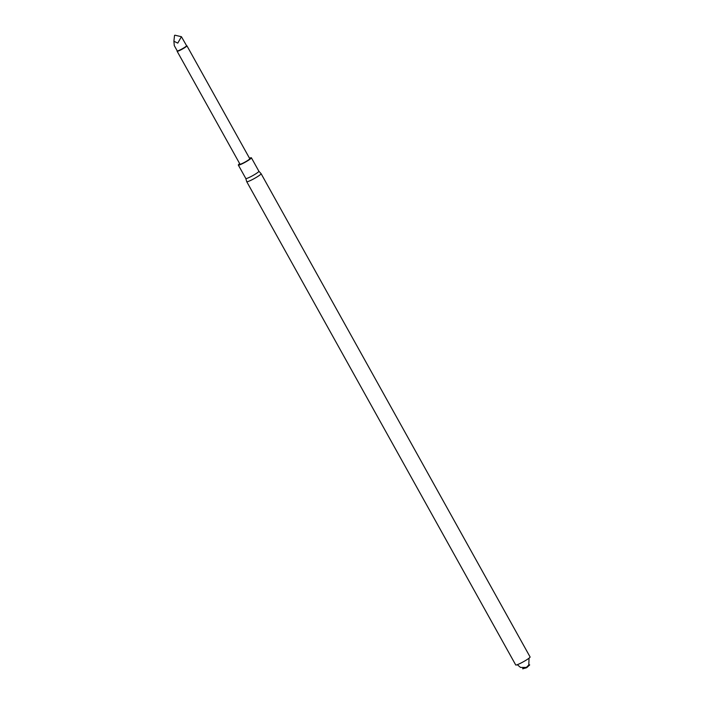 <?xml version="1.0" encoding="UTF-8"?>
<svg xmlns="http://www.w3.org/2000/svg" width="704" height="704" viewBox="0 0 704 704"><rect width="100%" height="100%" fill="white"/><g stroke="black" fill="none" stroke-linecap="round" stroke-linejoin="round"><path stroke-width="1.06" d="M246.734 181.694L515.724 664.972A8.228 0.924 -29.1 0 0 523.354 661.778A8.228 0.924 -29.1 0 0 530.094 656.973L261.105 173.694A8.228 0.924 150.9 0 1 252.894 179.3A8.228 0.924 150.9 0 1 246.734 181.694A8.228 0.924 150.9 0 1 246.717 181.667L245.81 178.508A7.48 0.845 150.9 0 1 245.81 178.499A7.48 0.845 150.9 0 0 251.425 176.343A7.48 0.845 150.9 0 0 258.887 171.248L261.087 173.677A8.228 0.924 150.9 0 1 261.105 173.694M523.31 668.07A4.004 0.449 -29.1 0 0 522.808 668.8A4.004 0.449 -29.1 0 0 526.381 667.207A4.004 0.449 -29.1 0 0 529.61 665.016A4.004 0.449 -29.1 0 0 528.73 665.051M258.87 171.23A7.48 0.845 150.9 0 1 258.887 171.248L251.398 157.802A7.48 0.845 150.9 0 1 243.936 162.897A7.48 0.845 150.9 0 1 238.339 165.07A7.48 0.845 150.9 0 1 239.694 163.671M249.498 158.224A7.48 0.845 150.9 0 1 251.398 157.802M177.126 51.26L239.967 164.164A5.606 0.634 -29.1 0 0 244.174 162.527A5.606 0.634 -29.1 0 0 249.77 158.708L186.93 45.813A5.606 0.634 150.9 0 1 181.333 49.632A5.606 0.634 150.9 0 1 177.126 51.26A5.606 0.634 150.9 0 1 177.126 51.181L177.214 50.873M186.498 45.663A5.342 0.598 150.9 0 1 186.569 45.707A5.342 0.598 150.9 0 1 181.236 49.35A5.342 0.598 150.9 0 1 177.232 50.899A5.342 0.598 150.9 0 1 177.232 50.829M186.569 45.707L181.421 36.705L177.769 43.12L173.906 41.254L174.275 45.584L177.232 50.899M173.906 41.254L174.53 35.429M174.909 35.2L181.421 36.705M529.03 658.178L528.81 664.91L526.478 667.445L520.511 667.427L517.308 664.699M522.808 668.8C528.123 667.198 525.483 668.65 529.61 665.016M238.339 165.07L245.819 178.517"/></g></svg>
